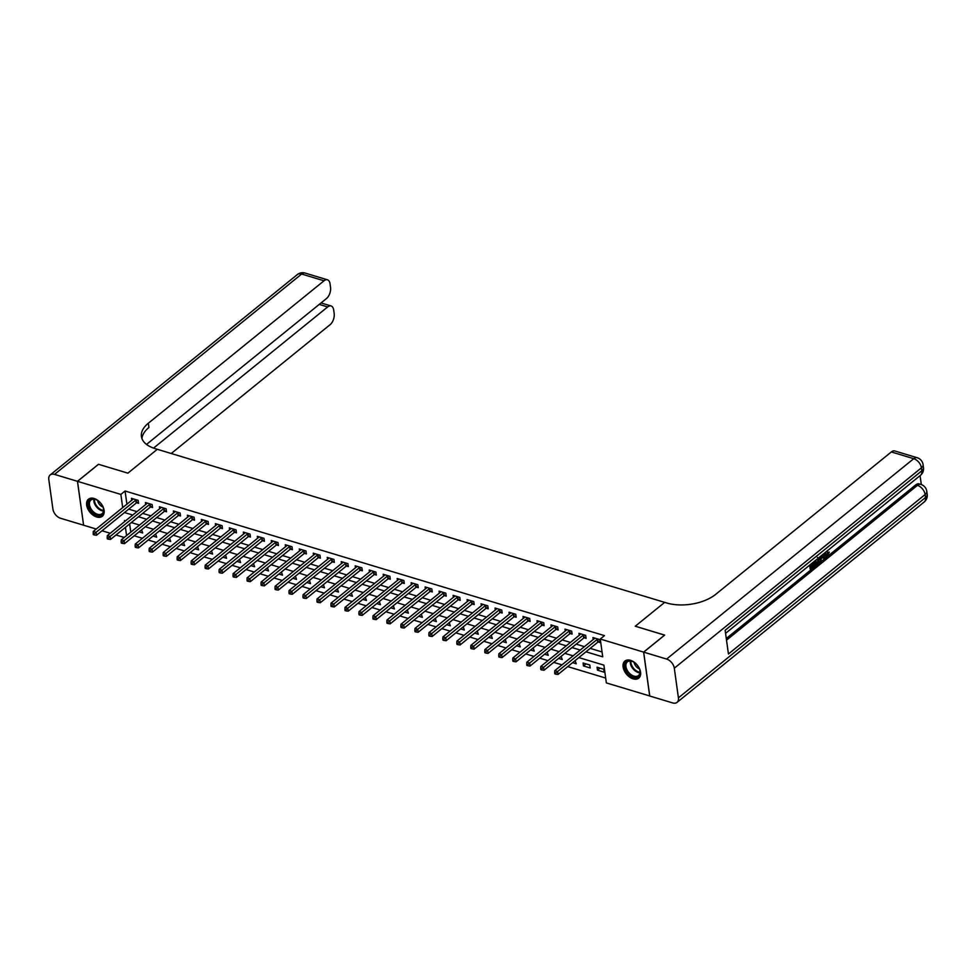 <?xml version="1.0" encoding="UTF-8"?>
<svg xmlns="http://www.w3.org/2000/svg" width="976" height="976" viewBox="0 0 976 976"><rect width="100%" height="100%" fill="white"/><g stroke="black" fill="none" stroke-linecap="round" stroke-linejoin="round"><path stroke-width="1.46" d="M94.099 498.492A10.992 7.039 51 0 1 103.017 506.776A10.992 7.039 51 0 1 102.309 516.28A10.992 7.039 51 0 1 96.673 516.999A10.992 7.039 51 0 1 87.742 508.716A10.992 7.039 51 0 1 88.462 499.212A10.992 7.039 51 0 1 94.099 498.492M630.557 660.337A10.992 7.039 51 0 1 639.475 668.621A10.992 7.039 51 0 1 638.755 678.125A10.992 7.039 51 0 1 633.119 678.845A10.992 7.039 51 0 1 624.201 670.561A10.992 7.039 51 0 1 624.908 661.057A10.992 7.039 51 0 1 630.557 660.337M649.748 695.961L606.352 682.919L603.888 665.132L578.829 657.58M134.188 535.8L142.411 538.288M148.169 540.021L156.392 542.51M162.162 544.242L170.385 546.719M176.144 548.463L184.366 550.94M190.125 552.684L198.348 555.161M204.118 556.906L212.341 559.382M218.099 561.115L226.322 563.603M232.081 565.336L240.303 567.812M246.062 569.557L254.285 572.034M260.055 573.778L268.278 576.255M274.036 577.999L282.259 580.476M288.018 582.208L296.24 584.697M302.011 586.43L310.234 588.918M315.992 590.651L324.215 593.127M329.973 594.872L338.196 597.349M343.955 599.093L352.177 601.57M357.948 603.314L366.171 605.791M371.929 607.523L380.152 610.012M385.91 611.745L394.133 614.221M399.904 615.966L408.114 618.442M413.885 620.187L422.108 622.664M427.866 624.408L436.089 626.885M441.847 628.617L450.07 631.106M455.841 632.838L464.064 635.327M469.822 637.06L478.045 639.536M483.803 641.281L492.026 643.757M497.797 645.502L506.007 647.979M511.778 649.723L520.001 652.2M525.759 653.932L533.982 656.421M539.74 658.153L547.963 660.642M553.734 662.375L561.956 664.851M567.715 666.596L605.669 678.052M124.22 537.471L115.998 534.994M110.239 533.25L102.016 530.773M96.258 529.041L83.607 525.222L77.519 481.339L120.865 494.417L122.695 507.593M129.637 523.941L130.784 532.164M603.766 669.231L597.056 667.206L597.471 670.17L604.181 672.196L603.766 669.231M589.785 665.01L583.075 662.985L583.477 665.949L590.199 667.974L589.785 665.01M572.57 662.655L576.206 663.753L575.12 660.593M558.577 658.446L562.225 659.544L561.139 656.372M544.596 654.225L548.244 655.323L547.146 652.151M530.615 650.004L534.25 651.102L533.164 647.93M516.633 645.783L520.269 646.881L519.183 643.709M502.64 641.561L506.288 642.659L505.202 639.5M488.659 637.34L492.307 638.438L491.209 635.278M474.678 633.131L478.313 634.229L477.227 631.057M460.684 628.91L464.332 630.008L463.246 626.836M446.703 624.689L450.351 625.787L449.253 622.615M432.722 620.468L436.357 621.566L435.272 618.394M418.741 616.246L422.376 617.344L421.29 614.185M404.747 612.037L408.395 613.135L407.309 609.963M390.766 607.816L394.414 608.914L393.316 605.742M376.785 603.595L380.42 604.693L379.335 601.521M362.791 599.374L366.439 600.472L365.353 597.3M348.81 595.153L352.458 596.251L351.36 593.091M334.829 590.931L338.465 592.029L337.379 588.87M320.848 586.722L324.483 587.82L323.398 584.648M306.854 582.501L310.502 583.599L309.416 580.427M292.873 578.28L296.521 579.378L295.423 576.206M278.892 574.059L282.528 575.157L281.442 571.985M264.899 569.838L268.546 570.936L267.461 567.776M250.917 565.629L254.565 566.727L253.479 563.555M236.936 561.407L240.572 562.505L239.486 559.333M222.955 557.186L226.591 558.284L225.505 555.112M208.962 552.965L212.609 554.063L211.524 550.891M194.98 548.744L198.628 549.842L197.53 546.682M180.999 544.523L184.635 545.621L183.549 542.461M167.018 540.314L170.654 541.412L169.568 538.24M153.025 536.092L156.672 537.19L155.587 534.018M139.043 531.871L142.691 532.969L141.593 529.797M585.99 651.785L602.729 656.836L600.264 639.036L604.461 635.632L125.074 491.001L126.904 504.189M128.698 509.143L136.921 511.631M142.679 513.364L150.902 515.84M156.66 517.585L164.883 520.062M170.654 521.806L178.876 524.283M184.635 526.015L192.858 528.504M198.616 530.236L206.839 532.725M212.609 534.458L220.82 536.934M226.591 538.679L234.813 541.155M240.572 542.9L248.795 545.377M254.553 547.121L262.776 549.598M268.546 551.33L276.769 553.819M282.528 555.551L290.75 558.04M296.509 559.773L304.732 562.249M310.49 563.994L318.713 566.47M324.483 568.215L332.706 570.692M338.465 572.424L346.687 574.913M352.446 576.645L360.669 579.134M366.439 580.866L374.662 583.343M380.42 585.088L388.643 587.564M394.402 589.309L402.624 591.785M408.383 593.53L416.606 596.007M422.376 597.739L430.599 600.228M436.357 601.96L444.58 604.449M450.339 606.181L458.561 608.658M464.332 610.403L472.555 612.879M478.313 614.624L486.536 617.1M492.294 618.833L500.517 621.322M506.276 623.054L514.498 625.543M520.269 627.275L528.492 629.752M534.25 631.496L542.473 633.973M548.231 635.718L556.454 638.194M562.225 639.939L570.435 642.415M576.206 644.148L584.429 646.637M590.187 648.369L602.058 651.956M598.239 641.988L600.069 642.537L599.654 639.573L592.944 637.548L593.213 639.512M584.258 637.779L586.076 638.328L585.673 635.364L578.951 633.339L579.232 635.291M570.277 633.558L572.095 634.107L571.68 631.143L564.97 629.117L565.238 631.069M556.296 629.337L558.113 629.886L557.699 626.921L550.989 624.896L551.257 626.848M542.302 625.116L544.12 625.665L543.717 622.7L536.995 620.675L537.276 622.639M528.321 620.895L530.139 621.444L529.724 618.479L523.014 616.454L523.282 618.418M514.34 616.686L516.158 617.235L515.743 614.258L509.033 612.245L509.301 614.197M500.346 612.464L502.176 613.013L501.762 610.049L495.052 608.024L495.32 609.976M486.365 608.243L488.183 608.792L487.78 605.828L481.058 603.802L481.339 605.754M472.384 604.022L474.202 604.571L473.787 601.606L467.077 599.581L467.345 601.545M458.403 599.801L460.221 600.35L459.806 597.385L453.096 595.36L453.364 597.324M444.409 595.58L446.227 596.129L445.825 593.164L439.102 591.139L439.383 593.103M430.428 591.371L432.246 591.92L431.831 588.955L425.121 586.93L425.39 588.882M416.447 587.149L418.265 587.698L417.85 584.734L411.14 582.709L411.408 584.661M402.454 582.928L404.284 583.477L403.869 580.513L397.159 578.487L397.427 580.439M388.472 578.707L390.29 579.256L389.888 576.291L383.165 574.266L383.446 576.23M374.491 574.486L376.309 575.035L375.894 572.07L369.184 570.045L369.453 572.009M360.51 570.277L362.328 570.826L361.913 567.849L355.203 565.824L355.471 567.788M346.517 566.056L348.334 566.605L347.932 563.64L341.222 561.615L341.49 563.567M332.535 561.834L334.353 562.383L333.938 559.419L327.228 557.394L327.509 559.346M318.554 557.613L320.372 558.162L319.957 555.198L313.247 553.172L313.516 555.137M304.561 553.392L306.391 553.941L305.976 550.976L299.266 548.951L299.534 550.915M290.58 549.171L292.397 549.72L291.995 546.755L285.273 544.73L285.553 546.694M276.598 544.962L278.416 545.511L278.001 542.546L271.291 540.521L271.56 542.473M262.617 540.741L264.435 541.29L264.02 538.325L257.31 536.3L257.579 538.252M248.624 536.519L250.442 537.068L250.039 534.104L243.329 532.079L243.597 534.031M234.643 532.298L236.46 532.847L236.046 529.883L229.336 527.857L229.616 529.822M220.661 528.077L222.479 528.626L222.064 525.661L215.354 523.636L215.623 525.6M206.668 523.868L208.498 524.417L208.083 521.44L201.373 519.415L201.642 521.379M192.687 519.647L194.505 520.196L194.102 517.231L187.38 515.206L187.66 517.158M178.706 515.426L180.523 515.975L180.109 513.01L173.399 510.985L173.667 512.937M164.724 511.204L166.542 511.753L166.127 508.789L159.417 506.764L159.686 508.728M150.731 506.983L152.561 507.532L152.146 504.568L145.436 502.542L145.705 504.507M136.75 502.762L138.568 503.311L138.165 500.346L131.443 498.321L131.723 500.285M77.519 481.339L98.527 464.295L127.893 473.153L157.319 449.302L666.693 602.973A35.221 18.556 -7.9 0 0 715.676 594.372L891.344 451.937A8.455 4.721 -73.2 0 1 894.772 450.961L917.159 457.72A8.455 4.721 106.8 0 0 913.719 458.696L891.344 451.937M643.672 652.139L649.76 696.022L672.696 702.94A8.455 5.417 -129 0 0 677.027 702.391A8.455 5.417 -129 0 0 678.418 697.852L674.306 668.194A8.455 5.417 -129 0 0 666.608 659.056L643.672 652.139L664.68 635.095L635.254 626.226L664.632 635.132M664.632 635.083L643.611 652.114L649.699 696.01M125.074 491.001L120.865 494.417M600.264 639.036L643.611 652.114M635.254 626.226L664.68 602.363L635.254 626.226M124.489 512.546L132.712 515.035M138.482 516.768L146.705 519.256M152.463 520.989L160.686 523.465M166.445 525.21L174.667 527.687M180.426 529.431L188.649 531.908M194.419 533.652L202.642 536.129M208.4 537.861L216.623 540.35M222.382 542.083L230.604 544.571M236.375 546.304L244.598 548.78M250.356 550.525L258.579 553.002M264.337 554.746L272.56 557.223M278.319 558.967L286.541 561.444M292.312 563.176L300.535 565.665M306.293 567.398L314.516 569.874M320.274 571.619L328.497 574.095M334.268 575.84L342.491 578.317M348.249 580.061L356.472 582.538M362.23 584.27L370.453 586.759M376.211 588.491L384.434 590.98M390.205 592.713L398.428 595.189M404.186 596.934L412.409 599.41M418.167 601.155L426.39 603.632M432.161 605.376L440.371 607.853M446.142 609.585L454.365 612.074M460.123 613.806L468.346 616.283M474.104 618.028L482.327 620.504M488.098 622.249L496.32 624.725M502.079 626.47L510.302 628.947M516.06 630.679L524.283 633.168M530.041 634.9L538.264 637.389M544.035 639.121L552.257 641.598M558.016 643.343L566.239 645.819M571.997 647.564L580.22 650.04M125.562 520.83L124.489 520.501L124.635 521.587M125.44 527.345L126.575 535.568M573.071 655.835L564.848 653.359M559.089 651.614L550.867 649.138M545.108 647.405L536.885 644.916M531.115 643.184L522.892 640.695M517.134 638.963L508.911 636.486M503.152 634.742L494.93 632.265M489.159 630.52L480.936 628.044M475.178 626.311L466.955 623.823M461.197 622.09L452.974 619.601M447.215 617.869L438.993 615.392M433.222 613.648L424.999 611.171M419.241 609.427L411.018 606.95M405.26 605.205L397.037 602.729M391.266 600.996L383.056 598.508M377.285 596.775L369.062 594.286M363.304 592.554L355.081 590.077M349.323 588.333L341.1 585.856M335.329 584.112L327.106 581.635M321.348 579.903L313.125 577.414M307.367 575.681L299.144 573.193M293.386 571.46L285.163 568.984M279.392 567.239L271.169 564.762M265.411 563.018L257.188 560.541M251.43 558.797L243.207 556.32M237.436 554.588L229.214 552.099M223.455 550.366L215.232 547.878M209.474 546.145L201.251 543.669M195.493 541.924L187.27 539.447M181.499 537.703L173.277 535.226M167.518 533.494L159.295 531.005M153.537 529.273L145.314 526.784M139.544 525.051L131.321 522.575M600.02 668.096L597.471 670.17M586.039 663.887L583.477 665.949M597.837 639.024L597.666 639.097A1.403 0.744 -7.9 0 0 597.275 639.329L557.601 671.5L554.807 670.646L594.482 638.487A1.403 0.744 -7.9 0 0 594.713 638.206L594.762 638.097M599.886 641.293L598.081 642.062A1.403 0.744 -7.9 0 0 597.69 642.293L558.016 674.465L557.601 671.5L555.795 673.013L554.673 672.684L554.832 673.867L555.954 674.209L555.795 673.013M555.954 674.209L558.016 674.465M554.807 670.646L554.673 672.684M583.843 634.815L583.685 634.876A1.403 0.744 -7.9 0 0 583.294 635.108L543.62 667.279L540.814 666.437L580.488 634.266A1.403 0.744 -7.9 0 0 580.72 633.985L580.769 633.888M585.905 637.084L584.099 637.84A1.403 0.744 -7.9 0 0 583.697 638.072L544.022 670.244L543.62 667.279L541.802 668.804L540.692 668.462L540.85 669.646L541.973 669.987L541.802 668.804M541.973 669.987L544.022 670.244M540.814 666.437L540.692 668.462M569.862 630.594L569.703 630.655A1.403 0.744 -7.9 0 0 569.301 630.886L529.626 663.058L526.833 662.216L566.507 630.045A1.403 0.744 -7.9 0 0 566.739 629.764L566.788 629.666M571.924 632.863L570.106 633.619A1.403 0.744 -7.9 0 0 569.716 633.851L530.041 666.022L529.626 663.058L527.821 664.583L526.698 664.241L526.869 665.425L527.992 665.766L527.821 664.583M527.992 665.766L530.041 666.022M526.833 662.216L526.698 664.241M555.881 626.372L555.71 626.446A1.403 0.744 -7.9 0 0 555.32 626.665L515.645 658.837L512.851 657.995L552.526 625.823A1.403 0.744 -7.9 0 0 552.758 625.543L552.806 625.445M557.943 628.642L556.125 629.41A1.403 0.744 -7.9 0 0 555.734 629.642L516.06 661.801L515.645 658.837L513.84 660.362L512.717 660.02L512.888 661.203L513.998 661.545L513.84 660.362M513.998 661.545L516.06 661.801M512.851 657.995L512.717 660.02M541.887 622.151L541.729 622.224A1.403 0.744 -7.9 0 0 541.338 622.456L501.664 654.615L498.87 653.774L538.532 621.602A1.403 0.744 -7.9 0 0 538.776 621.334L538.825 621.224M543.949 624.42L542.144 625.189A1.403 0.744 -7.9 0 0 541.741 625.421L502.079 657.58L501.664 654.615L499.858 656.14L498.736 655.799L498.895 656.994L500.017 657.324L499.858 656.14M500.017 657.324L502.079 657.58M498.87 653.774L498.736 655.799M635.315 663.253A9.516 6.088 51 0 1 639.756 669.926A9.516 6.088 51 0 1 637.743 676.917A9.516 6.088 51 0 1 629.691 674.843A9.516 6.088 51 0 1 625.079 663.985A9.516 6.088 51 0 1 633.143 661.765A9.516 6.088 51 0 1 635.315 663.253M633.339 661.874A8.808 5.636 -129 0 0 627.385 661.862A8.808 5.636 -129 0 0 630.325 674.062A8.808 5.636 -129 0 0 638.475 675.538A8.808 5.636 -129 0 0 639.695 669.719M634.107 662.338A6.271 4.014 -129 0 0 637.206 667.547A6.271 4.014 -129 0 0 639.402 668.865M625.579 660.606A10.919 6.991 -129 0 0 629.276 675.697A10.919 6.991 -129 0 0 639.329 677.564M100.796 515.279A9.516 6.088 51 0 1 90.073 509.228A9.516 6.088 51 0 1 91.317 499.126A9.516 6.088 51 0 1 96.697 499.932A9.516 6.088 51 0 1 103.31 508.081A9.516 6.088 51 0 1 100.796 515.279M96.892 500.029A8.808 5.636 -129 0 0 92.086 499.383A8.808 5.636 -129 0 0 90.927 500.017A8.808 5.636 -129 0 0 91.488 509.594A8.808 5.636 -129 0 0 100.87 514.34A8.808 5.636 -129 0 0 102.029 513.705A8.808 5.636 -129 0 0 103.249 507.874M97.649 500.493A6.271 4.014 -129 0 0 102.944 507.032M89.133 498.76A10.919 6.991 -129 0 0 89.89 510.631A10.919 6.991 -129 0 0 101.492 516.475A10.919 6.991 -129 0 0 102.883 515.731M825.964 555.405L827.66 552.184L829.295 552.111L827.563 556.149L826.001 556.71L823.781 553.721M826.001 556.71L823.817 554.075M822.902 554.429L824.94 558.187L824.183 558.797L823.305 557.064L821.158 558.809L820.889 561.468L819.254 561.615M819.486 559.59L819.803 556.942M824.183 558.797L822.768 557.503M811.154 563.957L811.263 564.701L813.911 562.554L814.033 563.372L811.373 565.519L811.715 567.983L814.692 565.568L814.801 566.397L811.117 569.386L810.226 569.118L809.677 565.153M811.593 567.093L813.801 565.299L814.692 565.568M726.29 638.487L915.744 484.877A8.455 4.721 -73.2 0 1 919.172 483.901L920.856 484.401A8.455 4.721 106.8 0 0 917.428 485.377L915.744 484.877M921.32 484.56L920.075 475.641M819.145 557.479L817.583 564.14L815.777 565.604L814.887 565.336L814.326 561.383M666.608 659.056L913.719 458.696A8.455 5.417 51 0 1 921.429 467.833L921.832 470.798L725.144 630.276L728.438 653.993L925.126 494.527L925.541 497.492A8.455 5.417 51 0 1 924.15 502.03L677.027 702.391M813.911 562.554L813.167 562.322M811.117 569.386L810.446 564.531M815.777 565.604L815.106 560.749M815.814 560.175L816.375 564.213L818.535 561.895L818.705 559.211L817.485 557.381M816.253 563.311L817.644 561.627L817.754 558.601M817.412 563.372L816.522 563.091M818.535 561.895L817.644 561.627M818.705 559.211L817.803 558.943M820.133 562.078L820.816 556.113M821.487 555.588L821.255 557.821L822.975 556.418L822.231 554.966M821.365 556.735L821.707 555.405M822.975 556.418L822.085 556.149M825.379 552.416L825.428 553.758L827.392 555.381L826.489 555.112M826.367 555.698L827.392 555.381L828.551 552.453L827.66 552.184M824.72 554.344L824.647 553.014M828.551 552.453L829.295 552.111M77.458 481.314L98.478 464.283L127.893 473.153L157.319 449.302L155.306 448.692A35.221 18.556 172.1 0 1 141.422 436.504A35.221 18.556 172.1 0 1 148.352 423.218L324.02 280.783L301.645 274.036L54.522 474.397L77.458 481.314L83.594 525.161M153.537 448.118L327.655 306.94A8.455 4.721 106.8 0 1 331.084 305.964A8.455 4.721 106.8 0 1 333.682 309.965L334.17 313.467A8.455 4.721 106.8 0 1 330.108 324.679L171.227 453.498M54.522 474.397A8.455 5.417 -129 0 0 50.191 474.946A8.455 5.417 -129 0 0 48.8 479.484L52.911 509.143A8.455 5.417 -129 0 0 60.61 518.28L83.546 525.198M146.522 444.422L326.484 298.522A8.455 4.721 106.8 0 0 330.535 287.31L330.047 283.821A8.455 4.721 106.8 0 0 327.448 279.807A8.455 4.721 106.8 0 0 324.02 280.783M141.959 438.602A35.221 18.556 172.1 0 1 148.938 427.488L148.352 423.218M527.906 617.93L527.748 618.003A1.403 0.744 -7.9 0 0 527.345 618.235L487.683 650.394L484.877 649.552L524.551 617.393A1.403 0.744 -7.9 0 0 524.783 617.113L524.832 617.003M529.968 620.199L528.162 620.968A1.403 0.744 -7.9 0 0 527.76 621.2L488.085 653.371L487.683 650.394L485.865 651.919L484.755 651.59L484.913 652.773L486.036 653.103L485.865 651.919M486.036 653.103L488.085 653.371M484.877 649.552L484.755 651.59M513.925 613.709L513.766 613.782A1.403 0.744 -7.9 0 0 513.364 614.014L473.689 646.185L470.896 645.331L510.57 613.172A1.403 0.744 -7.9 0 0 510.802 612.891L510.851 612.794M515.987 615.978L514.169 616.747A1.403 0.744 -7.9 0 0 513.779 616.978L474.104 649.15L473.689 646.185L471.884 647.698L470.761 647.369L470.932 648.552L472.055 648.894L471.884 647.698M472.055 648.894L474.104 649.15M470.896 645.331L470.761 647.369M499.944 609.5L499.773 609.561A1.403 0.744 -7.9 0 0 499.383 609.793L459.708 641.964L456.914 641.122L496.589 608.951A1.403 0.744 -7.9 0 0 496.821 608.67L496.869 608.573M501.993 611.769L500.188 612.525A1.403 0.744 -7.9 0 0 499.797 612.757L460.123 644.929L459.708 641.964L457.903 643.489L456.78 643.147L456.951 644.331L458.061 644.672L457.903 643.489M458.061 644.672L460.123 644.929M456.914 641.122L456.78 643.147M485.95 605.279L485.792 605.352A1.403 0.744 -7.9 0 0 485.401 605.571L445.727 637.743L442.921 636.901L482.595 604.73A1.403 0.744 -7.9 0 0 482.827 604.449L482.888 604.351M488.012 607.548L486.207 608.316A1.403 0.744 -7.9 0 0 485.804 608.536L446.13 640.707L445.727 637.743L443.909 639.268L442.799 638.926L442.958 640.11L444.08 640.451L443.909 639.268M444.08 640.451L446.13 640.707M442.921 636.901L442.799 638.926M471.969 601.057L471.811 601.131A1.403 0.744 -7.9 0 0 471.408 601.362L431.734 633.522L428.94 632.68L468.614 600.508A1.403 0.744 -7.9 0 0 468.846 600.24L468.895 600.13M474.031 603.327L472.213 604.095A1.403 0.744 -7.9 0 0 471.823 604.327L432.148 636.486L431.734 633.522L429.928 635.047L428.806 634.705L428.976 635.901L430.099 636.23L429.928 635.047M430.099 636.23L432.148 636.486M428.94 632.68L428.806 634.705M457.988 596.836L457.817 596.909A1.403 0.744 -7.9 0 0 457.427 597.141L417.752 629.3L414.959 628.459L454.633 596.299A1.403 0.744 -7.9 0 0 454.865 596.019L454.914 595.909M460.05 599.105L458.232 599.874A1.403 0.744 -7.9 0 0 457.842 600.106L418.167 632.265L417.752 629.3L415.947 630.825L414.824 630.484L414.995 631.679L416.105 632.009L415.947 630.825M416.105 632.009L418.167 632.265M414.959 628.459L414.824 630.484M444.007 592.615L443.836 592.688A1.403 0.744 -7.9 0 0 443.446 592.92L403.771 625.091L400.977 624.237L440.652 592.078A1.403 0.744 -7.9 0 0 440.884 591.798L440.932 591.688M446.056 594.884L444.251 595.653A1.403 0.744 -7.9 0 0 443.86 595.885L404.186 628.056L403.771 625.091L401.966 626.604L400.843 626.275L401.002 627.458L402.124 627.8L401.966 626.604M402.124 627.8L404.186 628.056M400.977 624.237L400.843 626.275M430.013 588.406L429.855 588.467A1.403 0.744 -7.9 0 0 429.452 588.699L389.79 620.87L386.984 620.028L426.658 587.857A1.403 0.744 -7.9 0 0 426.89 587.576L426.939 587.479M432.075 590.675L430.27 591.432A1.403 0.744 -7.9 0 0 429.867 591.663L390.193 623.835L389.79 620.87L387.972 622.383L386.862 622.054L387.021 623.237L388.143 623.579L387.972 622.383M388.143 623.579L390.193 623.835M386.984 620.028L386.862 622.054M416.032 584.185L415.874 584.246A1.403 0.744 -7.9 0 0 415.471 584.478L375.797 616.649L373.003 615.807L412.677 583.636A1.403 0.744 -7.9 0 0 412.909 583.355L412.958 583.258M418.094 586.454L416.276 587.21A1.403 0.744 -7.9 0 0 415.886 587.442L376.211 619.614L375.797 616.649L373.991 618.174L372.869 617.832L373.039 619.016L374.162 619.357L373.991 618.174M374.162 619.357L376.211 619.614M373.003 615.807L372.869 617.832M402.051 579.964L401.88 580.037A1.403 0.744 -7.9 0 0 401.49 580.256L361.815 612.428L359.022 611.586L398.696 579.415A1.403 0.744 -7.9 0 0 398.928 579.134L398.977 579.036M404.101 582.233L402.295 583.001A1.403 0.744 -7.9 0 0 401.905 583.233L362.23 615.392L361.815 612.428L360.01 613.953L358.887 613.611L359.058 614.795L360.168 615.136L360.01 613.953M360.168 615.136L362.23 615.392M359.022 611.586L358.887 613.611M388.058 575.742L387.899 575.816A1.403 0.744 -7.9 0 0 387.509 576.047L347.834 608.207L345.028 607.365L384.703 575.193A1.403 0.744 -7.9 0 0 384.934 574.925L384.995 574.815M390.119 578.012L388.314 578.78A1.403 0.744 -7.9 0 0 387.911 579.012L348.237 611.171L347.834 608.207L346.016 609.732L344.906 609.39L345.065 610.586L346.187 610.915L346.016 609.732M346.187 610.915L348.237 611.171M345.028 607.365L344.906 609.39M374.076 571.521L373.918 571.594A1.403 0.744 -7.9 0 0 373.515 571.826L333.841 603.985L331.047 603.144L370.721 570.984A1.403 0.744 -7.9 0 0 370.953 570.704L371.002 570.594M376.138 573.79L374.32 574.559A1.403 0.744 -7.9 0 0 373.93 574.791L334.256 606.95L333.841 603.985L332.035 605.51L330.925 605.181L331.084 606.364L332.206 606.694L332.035 605.51M332.206 606.694L334.256 606.95M331.047 603.144L330.925 605.181M360.095 567.3L359.924 567.373A1.403 0.744 -7.9 0 0 359.534 567.605L319.86 599.776L317.066 598.922L356.74 566.763A1.403 0.744 -7.9 0 0 356.972 566.483L357.021 566.385M362.157 569.569L360.339 570.338A1.403 0.744 -7.9 0 0 359.949 570.57L320.274 602.741L319.86 599.776L318.054 601.289L316.932 600.96L317.102 602.143L318.213 602.485L318.054 601.289M318.213 602.485L320.274 602.741M317.066 598.922L316.932 600.96M346.114 563.091L345.943 563.152A1.403 0.744 -7.9 0 0 345.553 563.384L305.878 595.555L303.085 594.713L342.759 562.542A1.403 0.744 -7.9 0 0 342.991 562.261L343.04 562.164M348.164 565.36L346.358 566.117A1.403 0.744 -7.9 0 0 345.968 566.348L306.293 598.52L305.878 595.555L304.073 597.08L302.95 596.739L303.109 597.922L304.231 598.264L304.073 597.08M304.231 598.264L306.293 598.52M303.085 594.713L302.95 596.739M332.121 558.87L331.962 558.943A1.403 0.744 -7.9 0 0 331.572 559.163L291.897 591.334L289.091 590.492L328.766 558.321A1.403 0.744 -7.9 0 0 328.997 558.04L329.046 557.943M334.182 561.139L332.377 561.908A1.403 0.744 -7.9 0 0 331.974 562.127L292.3 594.299L291.897 591.334L290.079 592.859L288.969 592.517L289.128 593.701L290.25 594.042L290.079 592.859M290.25 594.042L292.3 594.299M289.091 590.492L288.969 592.517M318.139 554.649L317.981 554.722A1.403 0.744 -7.9 0 0 317.578 554.954L277.904 587.113L275.11 586.271L314.784 554.1A1.403 0.744 -7.9 0 0 315.016 553.831L315.065 553.721M320.201 556.918L318.383 557.686A1.403 0.744 -7.9 0 0 317.993 557.918L278.319 590.077L277.904 587.113L276.098 588.638L274.976 588.296L275.147 589.492L276.269 589.821L276.098 588.638M276.269 589.821L278.319 590.077M275.11 586.271L274.976 588.296M304.158 550.427L303.987 550.501A1.403 0.744 -7.9 0 0 303.597 550.732L263.923 582.892L261.129 582.05L300.803 549.891A1.403 0.744 -7.9 0 0 301.035 549.61L301.084 549.5M306.208 552.697L304.402 553.465A1.403 0.744 -7.9 0 0 304.012 553.697L264.337 585.856L263.923 582.892L262.117 584.417L260.995 584.075L261.165 585.271L262.276 585.6L262.117 584.417M262.276 585.6L264.337 585.856M261.129 582.05L260.995 584.075M290.165 546.206L290.006 546.279A1.403 0.744 -7.9 0 0 289.616 546.511L249.941 578.683L247.135 577.829L286.81 545.669A1.403 0.744 -7.9 0 0 287.054 545.389L287.103 545.279M292.227 548.475L290.421 549.244A1.403 0.744 -7.9 0 0 290.018 549.476L250.344 581.647L249.941 578.683L248.136 580.195L247.013 579.866L247.172 581.049L248.294 581.391L248.136 580.195M248.294 581.391L250.344 581.647M247.135 577.829L247.013 579.866M276.184 541.997L276.025 542.058A1.403 0.744 -7.9 0 0 275.622 542.29L235.948 574.461L233.154 573.62L272.829 541.448A1.403 0.744 -7.9 0 0 273.06 541.168L273.109 541.07M278.245 544.266L276.428 545.023A1.403 0.744 -7.9 0 0 276.037 545.255L236.363 577.426L235.948 574.461L234.142 575.974L233.032 575.645L233.191 576.828L234.313 577.17L234.142 575.974M234.313 577.17L236.363 577.426M233.154 573.62L233.032 575.645M262.202 537.776L262.032 537.837A1.403 0.744 -7.9 0 0 261.641 538.069L221.967 570.24L219.173 569.398L258.847 537.227A1.403 0.744 -7.9 0 0 259.079 536.946L259.128 536.849M264.264 540.045L262.446 540.802A1.403 0.744 -7.9 0 0 262.056 541.033L222.382 573.205L221.967 570.24L220.161 571.765L219.039 571.424L219.21 572.607L220.32 572.949L220.161 571.765M220.32 572.949L222.382 573.205M219.173 569.398L219.039 571.424M248.221 533.555L248.05 533.628A1.403 0.744 -7.9 0 0 247.66 533.848L207.986 566.019L205.192 565.177L244.866 533.006A1.403 0.744 -7.9 0 0 245.098 532.725L245.147 532.628M250.271 535.824L248.465 536.593A1.403 0.744 -7.9 0 0 248.075 536.824L208.4 568.984L207.986 566.019L206.18 567.544L205.058 567.202L205.216 568.386L206.339 568.727L206.18 567.544M206.339 568.727L208.4 568.984M205.192 565.177L205.058 567.202M234.228 529.334L234.069 529.407A1.403 0.744 -7.9 0 0 233.679 529.639L194.004 561.798L191.198 560.956L230.873 528.785A1.403 0.744 -7.9 0 0 231.105 528.516L231.153 528.406M236.29 531.603L234.484 532.371A1.403 0.744 -7.9 0 0 234.081 532.603L194.407 564.762L194.004 561.798L192.187 563.323L191.076 562.981L191.235 564.177L192.357 564.506L192.187 563.323M192.357 564.506L194.407 564.762M191.198 560.956L191.076 562.981M220.247 525.112L220.088 525.186A1.403 0.744 -7.9 0 0 219.685 525.417L180.011 557.577L177.217 556.735L216.892 524.576A1.403 0.744 -7.9 0 0 217.123 524.295L217.172 524.185M222.308 527.382L220.491 528.15A1.403 0.744 -7.9 0 0 220.1 528.382L180.426 560.541L180.011 557.577L178.205 559.102L177.083 558.772L177.254 559.956L178.376 560.285L178.205 559.102M178.376 560.285L180.426 560.541M177.217 556.735L177.083 558.772M206.265 520.891L206.095 520.964A1.403 0.744 -7.9 0 0 205.704 521.196L166.03 553.368L163.236 552.514L202.91 520.354A1.403 0.744 -7.9 0 0 203.142 520.074L203.191 519.964M208.315 523.16L206.509 523.929A1.403 0.744 -7.9 0 0 206.119 524.161L166.445 556.332L166.03 553.368L164.224 554.88L163.102 554.551L163.273 555.734L164.383 556.076L164.224 554.88M164.383 556.076L166.445 556.332M163.236 552.514L163.102 554.551M192.272 516.682L192.113 516.743A1.403 0.744 -7.9 0 0 191.723 516.975L152.049 549.146L149.255 548.305L188.917 516.133A1.403 0.744 -7.9 0 0 189.161 515.853L189.21 515.755M194.334 518.951L192.528 519.708A1.403 0.744 -7.9 0 0 192.126 519.94L152.463 552.111L152.049 549.146L150.243 550.671L149.121 550.33L149.279 551.513L150.402 551.855L150.243 550.671M150.402 551.855L152.463 552.111M149.255 548.305L149.121 550.33M178.291 512.461L178.132 512.534A1.403 0.744 -7.9 0 0 177.73 512.754L138.055 544.925L135.261 544.083L174.936 511.912A1.403 0.744 -7.9 0 0 175.168 511.631L175.216 511.534M180.353 514.73L178.547 515.499A1.403 0.744 -7.9 0 0 178.144 515.718L138.47 547.89L138.055 544.925L136.25 546.45L135.139 546.109L135.298 547.292L136.42 547.634L136.25 546.45M136.42 547.634L138.47 547.89M135.261 544.083L135.139 546.109M164.31 508.24L164.151 508.313A1.403 0.744 -7.9 0 0 163.748 508.545L124.074 540.704L121.28 539.862L160.955 507.691A1.403 0.744 -7.9 0 0 161.186 507.422L161.235 507.313M166.371 510.509L164.554 511.278A1.403 0.744 -7.9 0 0 164.163 511.509L124.489 543.669L124.074 540.704L122.268 542.229L121.146 541.887L121.317 543.083L122.427 543.412L122.268 542.229M122.427 543.412L124.489 543.669M121.28 539.862L121.146 541.887M150.328 504.019L150.158 504.092A1.403 0.744 -7.9 0 0 149.767 504.324L110.093 536.483L107.299 535.641L146.973 503.482A1.403 0.744 -7.9 0 0 147.205 503.201L147.254 503.091M152.378 506.288L150.572 507.056A1.403 0.744 -7.9 0 0 150.182 507.288L110.508 539.447L110.093 536.483L108.287 538.008L107.165 537.666L107.323 538.862L108.446 539.191L108.287 538.008M108.446 539.191L110.508 539.447M107.299 535.641L107.165 537.666M136.335 499.797L136.176 499.871A1.403 0.744 -7.9 0 0 135.786 500.102L96.112 532.274L93.306 531.42L132.98 499.261A1.403 0.744 -7.9 0 0 133.212 498.98L133.261 498.87M138.397 502.067L136.591 502.835A1.403 0.744 -7.9 0 0 136.189 503.067L96.514 535.238L96.112 532.274L94.294 533.787L93.184 533.457L93.342 534.641L94.465 534.982L94.294 533.787M94.465 534.982L96.514 535.238M93.306 531.42L93.184 533.457M597.666 639.097L598.081 642.062M597.275 639.329L597.69 642.293M583.685 634.876L584.099 637.84M583.294 635.108L583.697 638.072M569.703 630.655L570.106 633.619M569.301 630.886L569.716 633.851M555.71 626.446L556.125 629.41M555.32 626.665L555.734 629.642M541.729 622.224L542.144 625.189M541.338 622.456L541.741 625.421M639.927 672.854A8.808 5.636 51 0 1 634.705 670.512A8.808 5.636 51 0 1 630.313 661.008M630.923 661.069A8.516 5.453 -129 0 0 635.205 670A8.516 5.453 -129 0 0 639.988 672.244M103.468 511.009A8.808 5.636 51 0 1 96.478 506.861A8.808 5.636 51 0 1 93.867 499.163M94.477 499.224A8.516 5.453 -129 0 0 103.529 510.399M678.418 697.852L925.541 497.492A8.455 4.453 -7.9 0 0 927.2 494.295L926.785 491.331A8.455 4.453 172.1 0 1 925.126 494.527A8.455 5.417 51 0 0 917.428 485.377L726.522 640.158M725.571 633.339L920.441 475.336A8.455 5.417 51 0 0 921.832 470.798A8.455 4.453 -7.9 0 0 923.491 467.614L923.089 464.649A8.455 4.453 172.1 0 1 921.429 467.833L674.306 668.194M327.655 306.94L319.225 304.402M301.645 274.036A8.455 4.721 -73.2 0 1 305.073 273.06A8.455 8.455 0 0 0 297.314 274.585A8.455 5.417 51 0 1 301.645 274.036M527.748 618.003L528.162 620.968M527.345 618.235L527.76 621.2M513.766 613.782L514.169 616.747M513.364 614.014L513.779 616.978M499.773 609.561L500.188 612.525M499.383 609.793L499.797 612.757M485.792 605.352L486.207 608.316M485.401 605.571L485.804 608.536M471.811 601.131L472.213 604.095M471.408 601.362L471.823 604.327M457.817 596.909L458.232 599.874M457.427 597.141L457.842 600.106M443.836 592.688L444.251 595.653M443.446 592.92L443.86 595.885M429.855 588.467L430.27 591.432M429.452 588.699L429.867 591.663M415.874 584.246L416.276 587.21M415.471 584.478L415.886 587.442M401.88 580.037L402.295 583.001M401.49 580.256L401.905 583.233M387.899 575.816L388.314 578.78M387.509 576.047L387.911 579.012M373.918 571.594L374.32 574.559M373.515 571.826L373.93 574.791M359.924 567.373L360.339 570.338M359.534 567.605L359.949 570.57M345.943 563.152L346.358 566.117M345.553 563.384L345.968 566.348M331.962 558.943L332.377 561.908M331.572 559.163L331.974 562.127M317.981 554.722L318.383 557.686M317.578 554.954L317.993 557.918M303.987 550.501L304.402 553.465M303.597 550.732L304.012 553.697M290.006 546.279L290.421 549.244M289.616 546.511L290.018 549.476M276.025 542.058L276.428 545.023M275.622 542.29L276.037 545.255M262.032 537.837L262.446 540.802M261.641 538.069L262.056 541.033M248.05 533.628L248.465 536.593M247.66 533.848L248.075 536.824M234.069 529.407L234.484 532.371M233.679 529.639L234.081 532.603M220.088 525.186L220.491 528.15M219.685 525.417L220.1 528.382M206.095 520.964L206.509 523.929M205.704 521.196L206.119 524.161M192.113 516.743L192.528 519.708M191.723 516.975L192.126 519.94M178.132 512.534L178.547 515.499M177.73 512.754L178.144 515.718M164.151 508.313L164.554 511.278M163.748 508.545L164.163 511.509M150.158 504.092L150.572 507.056M149.767 504.324L150.182 507.288M136.176 499.871L136.591 502.835M135.786 500.102L136.189 503.067M920.441 475.336A8.455 8.455 0 0 0 923.491 467.614M923.089 464.649A8.455 8.455 0 0 0 917.159 457.72M924.15 502.03A8.455 8.455 0 0 0 927.2 494.295M926.785 491.331A8.455 8.455 0 0 0 920.856 484.401M331.084 305.964L321.031 302.938M327.448 279.807L305.073 273.06M297.314 274.585L50.191 474.946"/></g></svg>
